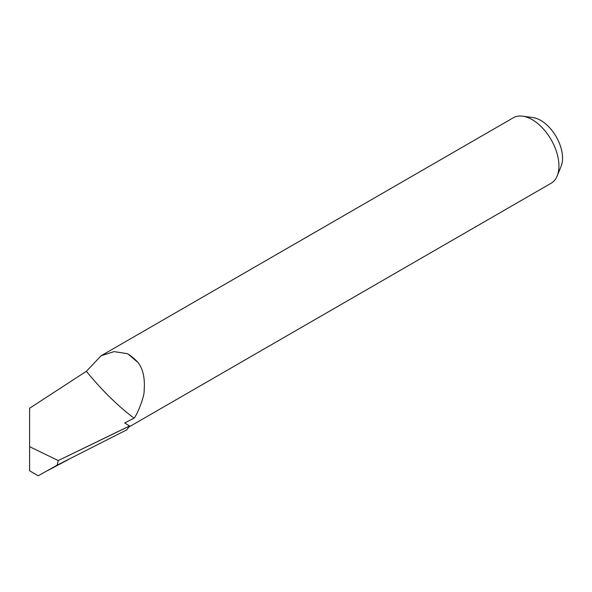 <?xml version="1.0" encoding="UTF-8"?>
<svg xmlns="http://www.w3.org/2000/svg" width="592" height="592" viewBox="0 0 592 592"><rect width="100%" height="100%" fill="white"/><g stroke="black" fill="none" stroke-linecap="round" stroke-linejoin="round"><path stroke-width="0.89" d="M101.128 355.748L114.034 351.618L126.962 353.616L128.353 354.26A37.799 21.823 60 0 1 138.143 362.622C143.101 369.201 145.099 378.532 144.145 390.624C144.574 396.337 136.989 415.347 134.036 418.174C117.416 405.535 101.535 389.906 86.38 371.288L101.128 355.748L513.301 117.786A37.799 21.823 60 0 1 522.662 116.18L533 117.586A30.806 17.79 60 0 1 540.77 120.42A30.806 17.79 60 0 1 561.12 166.3L557.176 175.95A37.799 21.823 60 0 1 551.1 183.261L128.797 427.076M522.662 116.18A37.799 21.823 60 0 1 532.201 119.658A37.799 21.823 60 0 1 557.176 175.95M129.574 425.959L58.253 460.561L29.6 446.679L29.6 470.766L38.191 475.82L57.121 465.157L126.777 429.836L129.559 426.048A44.585 25.745 60 0 0 129.574 425.959L124.69 422.969L134.036 418.174M29.6 446.597L29.6 408.251L86.38 371.288M57.121 465.157L58.253 460.561L129.559 426.048M128.353 354.26L138.143 362.622M29.6 446.679L29.6 408.251M48.107 470.337L68.561 459.481"/></g></svg>
